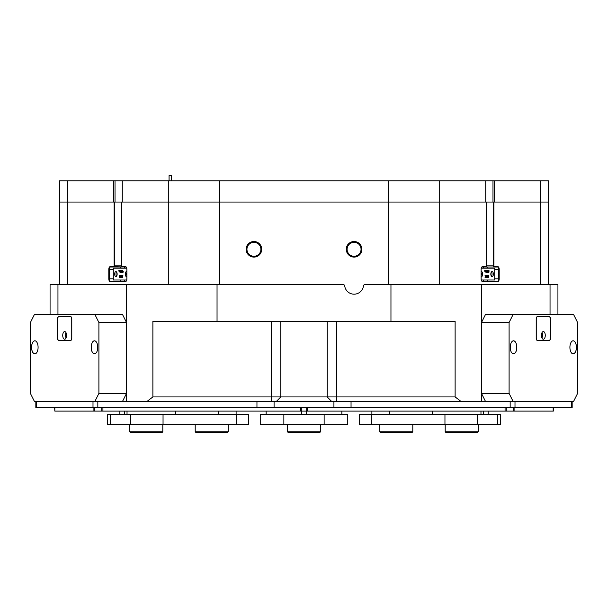 <?xml version="1.0" encoding="UTF-8"?>
<svg xmlns="http://www.w3.org/2000/svg" width="608" height="608" viewBox="0 0 608 608"><rect width="100%" height="100%" fill="white"/><g stroke="black" fill="none" stroke-linecap="round" stroke-linejoin="round"><path stroke-width="0.91" d="M59.47 284.726L59.47 180.789L67.382 180.789L67.382 202.054L59.47 202.054L114.6 202.054L114.6 265.833A1.178 0.593 90 0 1 114.015 267.011L110.474 267.011A2.364 1.178 -90 0 0 109.288 269.374L109.288 278.821A2.364 1.178 -90 0 0 110.474 281.185L125.826 281.185A2.364 1.178 -90 0 0 126.403 280.881M67.382 284.726L67.382 202.054L113.415 202.054L113.415 180.789L67.382 180.789M113.415 180.789L115.026 180.789L115.026 202.054M492.974 202.054L492.974 180.789L485.731 180.789L485.731 202.054L168.302 202.054L168.302 180.789L115.026 180.789M168.302 180.789L219.442 180.789L219.442 202.054L540.618 202.054L494.585 202.054L494.585 180.789L492.974 180.789M388.558 284.726L388.558 180.789L219.442 180.789M388.558 180.789L439.698 180.789L439.698 284.726M485.731 180.789L439.698 180.789M540.618 284.726L540.618 202.054L548.53 202.054L540.618 202.054L540.618 180.789L494.585 180.789M540.618 180.789L548.53 180.789L548.53 284.726M114.6 202.054L168.302 202.054L122.269 202.054L122.269 180.789M361.874 249.295A7.798 7.798 0 0 0 354.076 241.498A7.798 7.798 0 0 0 346.279 249.295A7.798 7.798 0 0 0 354.076 257.093A7.798 7.798 0 0 0 361.874 249.295M361.046 249.295A6.969 6.969 0 0 0 354.076 242.326A6.969 6.969 0 0 0 347.107 249.295A6.969 6.969 0 0 0 354.076 256.264A6.969 6.969 0 0 0 361.046 249.295M261.721 249.295A7.798 7.798 0 0 0 253.924 241.498A7.798 7.798 0 0 0 246.126 249.295A7.798 7.798 0 0 0 253.924 257.093A7.798 7.798 0 0 0 261.721 249.295M260.893 249.295A6.969 6.969 0 0 0 253.924 242.326A6.969 6.969 0 0 0 246.954 249.295A6.969 6.969 0 0 0 253.924 256.264A6.969 6.969 0 0 0 260.893 249.295M50.069 314.252L50.069 284.726L57.958 284.726L57.958 314.252M146.695 401.652L152.882 396.933L455.118 396.933L461.305 401.652L126.578 401.652L126.578 284.726L57.958 284.726M126.578 284.726L217.041 284.726L217.041 321.343L152.882 321.343L152.882 396.933M550.042 314.252L550.042 284.726L364.64 284.726A1.178 1.178 0 0 0 363.47 285.775A9.447 9.447 0 0 1 344.69 285.775A1.178 1.178 0 0 0 343.512 284.726L217.041 284.726M168.302 284.726L168.302 202.054L219.442 202.054L219.442 284.726M550.042 284.726L557.931 284.726L557.931 314.252M481.422 284.726L481.422 401.652L461.305 401.652M509.094 322.521L481.483 322.521L485.61 314.252L513.228 314.252L509.094 322.521L509.094 393.391L513.228 401.652L481.422 401.652L510.165 401.652L510.165 407.558L35.834 407.558L35.834 401.652M97.835 407.558L97.835 401.652L126.578 401.652L94.772 401.652L98.906 393.391L98.906 322.521L94.772 314.252L34.534 314.252L30.4 322.521L30.4 393.391L34.534 401.652L94.772 401.652M493.878 202.054L493.878 265.833A0.828 0.41 90 0 0 494.296 266.654L497.838 266.654A2.713 1.36 -90 0 1 499.198 269.374L499.198 278.821A2.713 1.36 -90 0 1 497.838 281.542L482.486 281.542A2.713 1.36 -90 0 1 481.696 281.04A2.713 1.36 -90 0 1 481.126 278.821L481.126 269.374A2.713 1.36 -90 0 1 481.696 267.155A2.713 1.36 -90 0 1 482.486 266.654L486.028 266.654A0.828 0.41 90 0 0 486.263 266.502A0.828 0.41 90 0 0 486.438 265.833L486.438 202.054M121.562 202.054L121.562 265.833A0.828 0.41 -90 0 0 121.737 266.502A0.828 0.41 -90 0 0 121.972 266.654L125.514 266.654A2.713 1.36 90 0 1 126.304 267.155A2.713 1.36 90 0 1 126.874 269.374L126.874 278.821A2.713 1.36 90 0 1 126.304 281.04A2.713 1.36 90 0 1 125.514 281.542L110.162 281.542A2.713 1.36 90 0 1 108.802 278.821L108.802 269.374A2.713 1.36 90 0 1 110.162 266.654L113.704 266.654A0.828 0.41 -90 0 0 114.122 265.833L114.122 202.054M455.118 396.933L455.118 321.343L217.041 321.343M390.959 284.726L390.959 321.343M481.597 280.881A2.364 1.178 90 0 0 482.174 281.185L497.526 281.185A2.364 1.178 90 0 0 498.712 278.821L498.712 269.374A2.364 1.178 90 0 0 497.526 267.011L482.174 267.011A2.364 1.178 90 0 0 481.597 267.315M126.403 267.315A2.364 1.178 -90 0 0 125.826 267.011L113.704 266.654M120.392 268.189A2.364 1.178 -90 0 1 121.418 267.011L114.015 267.011M120.392 280.007A2.364 1.178 -90 0 0 121.418 281.185M486.582 281.185A2.364 1.178 90 0 0 487.608 280.007M487.608 268.189A2.364 1.178 90 0 0 486.582 267.011M494.296 266.654L493.985 267.011A1.178 0.593 -90 0 1 493.4 265.833L493.4 202.054M121.972 266.654L122.284 267.011A1.178 0.593 90 0 1 121.942 266.798A1.178 0.593 90 0 1 121.836 266.608M486.164 266.608A1.178 0.593 -90 0 1 486.058 266.798A1.178 0.593 -90 0 1 485.716 267.011L486.028 266.654M492.1 276.64A2.538 1.269 90 0 0 493.369 274.102A2.538 1.269 90 0 0 492.1 271.556A2.538 1.269 90 0 0 490.831 274.102A2.538 1.269 90 0 0 492.1 276.64M491.431 276.26A2.538 1.269 90 0 0 491.431 271.936M481.126 276.48A2.478 1.239 90 0 0 481.468 276.579A2.478 1.239 90 0 0 482.706 274.102A2.478 1.239 90 0 0 481.468 271.616A2.478 1.239 90 0 0 481.126 271.715M481.126 275.606A2.478 1.239 90 0 0 481.126 272.589M481.262 268.189L494.707 268.189L494.707 280.007L481.262 280.007M485.838 270.438L485.686 271.525L486.164 270.385L486.164 271.616L485.23 271.502M485.936 271.784L484.834 271.548L484.72 270.385L485.351 270.385L485.26 271.434M487.046 272.407L486.4 270.879L486.195 272.407L486.332 270.347L487.038 271.958L487.244 270.385L487.304 272.407L486.4 271.609M485.921 272.346L486.028 271.738M486.727 271.221L486.62 270.438M487.434 272.24L487.966 272.012L487.198 272.278L487.19 270.606L487.662 270.507M487.38 272.43L487.152 272.027M488.794 272.43L488.482 271.411L488.802 270.355L489.037 270.689L488.931 272.338L488.49 272.43L488.3 270.56M488.33 276.032L488.498 275.606L487.821 275.743L487.806 277.309L488.216 275.606L488.634 277.309L488.308 275.728M488.498 275.606L488.847 277.628L488.254 277.628L488.026 276.701M488.558 277.628L488.186 276.062L487.806 277.628L487.221 277.628L487.434 275.728L486.94 277.658L486.43 275.606L486.81 276.283L486.886 275.606L487.434 275.728M486.94 277.658L486.119 275.667M486.43 275.667L485.921 276.594L486.392 277.628L485.921 277.628L485.83 276.822L485.716 277.628L485.047 277.628L485.488 276.708L485.024 275.606L485.762 275.606L485.883 276.48L485.731 275.667M487.525 275.606L487.95 275.606M487.525 277.628L487.669 275.971M486.81 276.283L487.198 275.606M487.198 276.366L487 277.18L487.198 276.366M485.351 277.628L485.283 277.233M485.587 277.233L485.488 276.708M485.792 276.708L485.024 275.667M488.976 271.343L488.657 270.758L488.726 272.3L488.619 270.659M488.574 272.255L488.665 271.343M487.768 270.507L487.935 271.989M487.456 272.027L487.19 270.606M485.534 271.434L485.351 270.385M485.298 271.784L484.72 270.438M126.874 271.654A2.538 1.269 -90 0 0 126.532 271.556A2.538 1.269 -90 0 0 125.263 274.102A2.538 1.269 -90 0 0 126.532 276.64A2.538 1.269 -90 0 0 126.874 276.541M115.9 276.579A2.478 1.239 -90 0 0 117.139 274.102A2.478 1.239 -90 0 0 115.9 271.616A2.478 1.239 -90 0 0 114.661 274.102A2.478 1.239 -90 0 0 115.9 276.579M126.738 280.007L113.293 280.007L113.293 268.189L126.738 268.189M119.662 271.502L119.122 271.784L118.841 270.385L120.148 270.385M120.148 271.738L119.761 271.67M120.528 271.609L120.665 272.407L120.012 272.407L120.148 270.347L120.855 271.221M120.179 270.347L120.855 271.958L120.711 270.385L121.372 270.385L120.939 270.522L121.418 272.407M121.623 270.355L121.387 271.905L122.086 272.012L121.509 272.43L121.311 270.606L122.102 270.507M121.836 270.492L121.904 271.396M121.623 271.396L121.866 272.24M122.618 270.355L123.242 271.381L123.052 272.338L122.413 272.202L122.618 270.355L122.611 272.43M122.048 275.606L122.664 275.606L122.664 277.628L122.003 276.062L121.342 277.628L121.342 275.606L121.767 275.606L121.623 277.309L122.033 275.606L122.451 277.309L122.451 276.032M122.938 275.667L122.664 277.628M122.155 276.701L121.623 277.628M120.642 275.606L120.939 276.283L121.334 275.606L120.756 277.658L120.247 275.606L121.03 276.283M121.554 275.728L120.787 277.658M119.89 275.667L119.86 276.062M120.46 275.698L120.042 276.594L120.513 277.628L119.746 277.628L119.647 276.822L119.844 277.575M126.874 272.498A2.538 1.269 -90 0 0 126.874 275.698M116.569 272.004A2.478 1.239 -90 0 0 116.569 276.192M119.472 277.278L119.153 275.606L120.316 275.698M120.148 275.698L119.738 276.594L120.513 277.575M119.578 275.606L119.7 276.48L119.86 275.606M122.793 271.343L122.474 270.758L122.611 272.346L122.793 271.343M122.778 270.758L122.778 272.057M121.782 272.012L121.509 272.43M120.939 270.522L121.349 272.331M121.121 272.407L120.224 270.879L120.24 272.285L120.665 272.346M119.67 271.67L120.148 271.616M119.981 270.385L120.148 271.563M119.578 270.385L119.586 271.616L119.662 270.385M119.168 270.385L119.176 271.616L119.252 270.385M119.525 271.784L119.122 271.784M169.062 180.789L169.062 175.636L171.426 175.636L171.426 180.789M66.378 333.716A1.801 0.897 -90 0 0 65.793 335.396A1.801 0.897 -90 0 0 66.378 337.083M66.492 334.294A1.474 0.737 -90 0 0 66.242 335.396A1.474 0.737 -90 0 0 66.492 336.505M97.736 347.328A6.528 3.26 -90 0 0 96.36 342A6.528 3.26 -90 0 0 92.971 341.529A6.528 3.26 -90 0 0 91.215 347.328A6.528 3.26 -90 0 0 92.971 353.119A6.528 3.26 -90 0 0 96.36 352.655A6.528 3.26 -90 0 0 97.736 347.328M96.368 342.008A6.498 3.245 -90 0 0 94.498 340.83A6.498 3.245 -90 0 0 91.253 347.328A6.498 3.245 -90 0 0 94.498 353.818A6.498 3.245 -90 0 0 96.368 352.64M38.091 347.328A6.528 3.26 -90 0 0 36.716 342A6.528 3.26 -90 0 0 33.326 341.529A6.528 3.26 -90 0 0 31.563 347.328A6.528 3.26 -90 0 0 33.326 353.119A6.528 3.26 -90 0 0 36.716 352.655A6.528 3.26 -90 0 0 38.091 347.328M36.723 342.008A6.498 3.245 -90 0 0 34.854 340.83A6.498 3.245 -90 0 0 31.608 347.328A6.498 3.245 -90 0 0 34.854 353.818A6.498 3.245 -90 0 0 36.723 352.64M98.906 393.391L126.517 393.391L126.517 322.521L98.906 322.521M94.772 314.252L122.39 314.252L126.517 322.521M57.509 338.116A2.364 1.178 -90 0 0 58.687 340.472L70.619 340.472A2.364 1.178 -90 0 0 71.797 338.116L71.797 318.98A2.364 1.178 -90 0 0 70.619 316.616L58.687 316.616A2.364 1.178 -90 0 0 57.509 318.98L57.578 338.116M126.517 393.391L122.39 401.652M541.622 337.083A1.801 0.897 90 0 0 542.207 335.396A1.801 0.897 90 0 0 541.622 333.716M541.508 336.505A1.474 0.737 90 0 0 541.758 335.396A1.474 0.737 90 0 0 541.508 334.294M576.437 347.328A6.528 3.26 90 0 0 574.674 341.529A6.528 3.26 90 0 0 571.284 342A6.528 3.26 90 0 0 569.909 347.328A6.528 3.26 90 0 0 571.284 352.655A6.528 3.26 90 0 0 574.674 353.119A6.528 3.26 90 0 0 576.437 347.328M571.277 352.64A6.498 3.245 90 0 0 573.146 353.818A6.498 3.245 90 0 0 576.392 347.328A6.498 3.245 90 0 0 573.146 340.83A6.498 3.245 90 0 0 571.277 342.008M516.785 347.328A6.528 3.26 90 0 0 515.029 341.529A6.528 3.26 90 0 0 511.64 342A6.528 3.26 90 0 0 510.264 347.328A6.528 3.26 90 0 0 511.64 352.655A6.528 3.26 90 0 0 515.029 353.119A6.528 3.26 90 0 0 516.785 347.328M511.632 352.64A6.498 3.245 90 0 0 513.502 353.818A6.498 3.245 90 0 0 516.747 347.328A6.498 3.245 90 0 0 513.502 340.83A6.498 3.245 90 0 0 511.632 342.008M481.483 322.521L481.483 393.391L509.094 393.391M513.228 401.652L573.466 401.652L577.6 393.391L577.6 322.521L573.466 314.252L513.228 314.252M536.203 338.116A2.364 1.178 90 0 0 537.381 340.472L549.313 340.472A2.364 1.178 90 0 0 550.491 338.116L550.491 318.98A2.364 1.178 90 0 0 549.313 316.616L537.381 316.616A2.364 1.178 90 0 0 536.203 318.98L536.203 338.116M485.61 401.652L481.483 393.391M572.166 401.652L572.166 407.558L510.165 407.558M36.305 407.558L36.305 401.652L93.001 401.652L93.001 407.558M514.999 407.558L514.999 401.652L571.695 401.652L571.695 407.558M306.706 411.107L307.298 411.107L307.298 407.558L307.298 411.107L506.259 411.107L506.259 407.558L506.259 411.107L514.094 411.107L514.094 407.558L514.094 411.107L553.326 411.107L553.326 407.558L553.326 411.107L553.166 407.558L553.166 411.107L505.081 411.107L505.081 407.558L505.081 411.107L306.706 411.107L306.706 407.558L306.706 411.107L300.702 411.107L300.702 407.558M102.919 407.558L102.919 411.107L300.702 411.107M102.919 411.107L93.906 411.107L93.906 407.558M54.834 407.558L54.834 411.107L93.906 411.107M54.834 411.107L54.674 407.558M301.294 407.558L301.294 411.107M107.472 414.291L110.633 414.291L110.633 424.688L107.472 424.688L107.472 414.291M236.687 424.688L236.687 414.291L248.497 414.291L248.497 424.688L130.773 424.688L130.773 414.291L110.633 414.291M130.773 414.291L163.043 414.291L163.043 424.688M236.687 414.291L163.043 414.291M130.773 424.688L110.633 424.688M341.856 411.107L341.856 414.291M266.144 414.291L266.144 411.107M260.239 414.291L283.86 414.291L283.86 424.688L260.239 424.688L260.239 414.291L260.239 424.688M324.14 414.291L347.761 414.291L347.761 424.688L324.14 424.688L324.14 414.291L283.86 414.291M324.14 424.688L283.86 424.688M497.367 424.688L497.367 414.291L500.528 414.291L500.528 424.688L444.957 424.688L444.957 414.291L371.313 414.291L371.313 424.688L359.503 424.688L359.503 414.291L371.313 414.291M444.957 414.291L477.227 414.291L477.227 424.688M497.367 414.291L477.227 414.291M444.957 424.688L371.313 424.688M66.568 335.396A3.838 1.923 -90 0 0 65.763 332.264A3.838 1.923 -90 0 0 63.772 331.991A3.838 1.923 -90 0 0 62.73 335.396A3.838 1.923 -90 0 0 63.772 338.808A3.838 1.923 -90 0 0 65.763 338.534A3.838 1.923 -90 0 0 66.568 335.396M66.272 333.336A2.067 1.034 -90 0 0 66.188 333.328A2.067 1.034 -90 0 0 65.155 335.396A2.067 1.034 -90 0 0 66.188 337.463A2.067 1.034 -90 0 0 66.272 337.455M66.318 333.48A2.067 1.034 -90 0 0 65.664 335.396A2.067 1.034 -90 0 0 66.318 337.318M71.736 337.759L71.736 319.337A2.599 1.3 -90 0 0 70.437 316.738L58.862 316.738A2.599 1.3 -90 0 0 57.562 319.337L57.562 337.759A2.599 1.3 -90 0 0 58.862 340.358L70.437 340.358A2.599 1.3 -90 0 0 71.736 337.759L71.797 337.759M70.984 340.358L70.437 340.358M70.437 316.738L70.984 316.738M545.27 335.396A3.838 1.923 90 0 0 544.228 331.991A3.838 1.923 90 0 0 542.237 332.264A3.838 1.923 90 0 0 541.432 335.396A3.838 1.923 90 0 0 542.237 338.534A3.838 1.923 90 0 0 544.228 338.808A3.838 1.923 90 0 0 545.27 335.396M541.728 337.455A2.067 1.034 90 0 0 541.812 337.463A2.067 1.034 90 0 0 542.845 335.396A2.067 1.034 90 0 0 541.812 333.328A2.067 1.034 90 0 0 541.728 333.336M541.682 337.318A2.067 1.034 90 0 0 542.336 335.396A2.067 1.034 90 0 0 541.682 333.48M550.438 337.759L550.438 319.337A2.599 1.3 90 0 0 549.138 316.738L537.563 316.738A2.599 1.3 90 0 0 536.264 319.337L536.264 337.759A2.599 1.3 90 0 0 537.563 340.358L549.138 340.358A2.599 1.3 90 0 0 550.438 337.759M537.563 340.358L537.016 340.358M537.016 316.738L537.563 316.738M478.26 431.771L477.668 432.364L445.778 432.364L445.193 431.771L478.26 431.771L478.26 424.688M412.794 431.771L412.209 432.364L380.319 432.364L379.726 431.771L412.794 431.771L412.794 424.688M162.807 431.771L162.222 432.364L130.332 432.364L129.74 431.771L162.807 431.771L162.807 424.688M228.274 431.771L227.681 432.364L195.791 432.364L195.206 431.771L228.274 431.771L228.274 424.688M320.538 431.771L319.945 432.364L288.055 432.364L287.462 431.771L320.538 431.771L320.538 424.688M336.49 321.343L336.49 401.652M331.846 401.652L327.21 396.933L327.21 321.343M280.79 321.343L280.79 396.933L276.154 401.652M271.51 401.652L271.51 321.343M113.293 278.821L108.802 278.821M113.293 269.374L108.802 269.374M494.707 278.821L499.198 278.821M494.707 269.374L499.198 269.374M486.438 265.833L493.878 265.833M114.122 265.833L121.562 265.833M333.914 407.558L333.914 401.652M274.086 401.652L274.086 407.558M351.044 401.652L351.044 407.558M256.956 407.558L256.956 401.652M513.661 411.107L513.661 407.558L513.661 411.107M101.741 411.107L101.741 407.558M94.339 407.558L94.339 411.107M124.61 411.107L124.61 414.291M127.026 414.291L127.026 411.107M175.431 411.107L175.431 414.291M218.394 414.291L218.394 411.107M306.424 414.291L306.424 411.107M301.576 411.107L301.576 414.291M480.974 411.107L480.974 414.291M483.39 414.291L483.39 411.107M432.569 414.291L432.569 411.107M389.606 411.107L389.606 414.291M124.366 281.185L124.366 280.007M124.366 268.189L124.366 267.011M483.634 281.185L483.634 280.007M483.634 268.189L483.634 267.011M494.707 268.189L494.707 280.007M113.293 280.007L113.293 268.189M119.86 414.291L119.86 411.107M236.109 414.291L236.109 411.107M371.891 414.291L371.891 411.107M488.14 414.291L488.14 411.107M445.193 431.771L445.193 424.688M379.726 431.771L379.726 424.688M129.74 431.771L129.74 424.688M195.206 431.771L195.206 424.688M288.055 432.364L287.462 431.771L287.462 424.688"/></g></svg>
